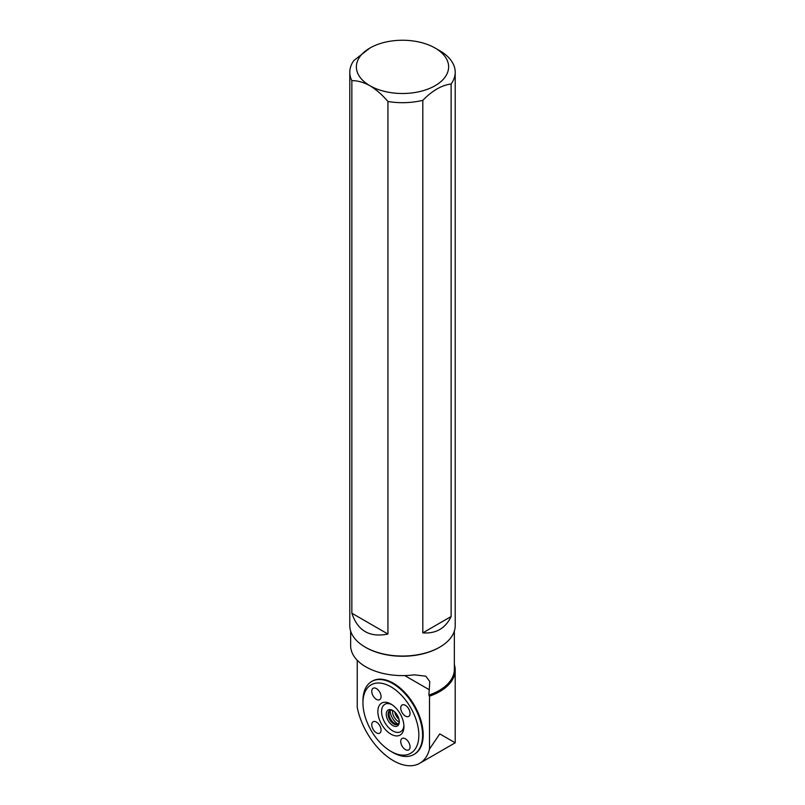 <?xml version="1.0" encoding="UTF-8"?>
<svg xmlns="http://www.w3.org/2000/svg" width="805" height="805" viewBox="0 0 805 805"><rect width="100%" height="100%" fill="white"/><g stroke="black" fill="none" stroke-linecap="round" stroke-linejoin="round"><path stroke-width="1.21" d="M454.352 664.578A52.707 30.429 180 0 1 455.207 670.042A52.707 30.429 180 0 1 429.498 696.174L429.498 749.053A52.707 30.429 60 0 1 419.717 763.291A52.707 30.429 60 0 1 383.472 753.42A52.707 30.429 60 0 1 357.239 707.333L357.239 660.271M455.207 670.042L455.207 742.804L439.772 733.898L429.498 749.053M439.46 647.301A51.852 29.936 180 0 1 439.168 647.482A51.852 29.936 180 0 1 365.832 647.482A51.852 29.936 180 0 1 365.54 647.301M454.352 631.07L454.352 669.347A51.852 29.936 180 0 1 428.874 695.118L429.779 681.624L425.835 676.19L414.243 674.832A51.852 29.936 180 0 1 350.648 645.67L350.648 631.07M428.874 695.118L429.498 696.174M371.991 681.312A42.162 24.341 60 0 1 372.292 681.131A42.162 24.341 60 0 1 393.373 683.224A42.162 24.341 60 0 1 420.914 720.374A42.162 24.341 60 0 1 414.454 754.164A42.162 24.341 60 0 1 414.142 754.335M428.874 689.513L404.744 675.586M435.113 48.048L439.772 50.735A52.707 30.429 180 0 1 455.207 72.259A52.707 30.429 180 0 1 451.132 83.982L451.132 616.519C445.396 628.383 435.958 633.837 422.816 632.871L422.816 100.333A52.707 30.429 180 0 1 387.93 101.5C382.264 94.849 376.247 89.576 369.887 85.702A46.116 26.625 0 0 0 435.113 85.702A46.116 26.625 0 0 0 435.113 48.048A46.116 26.625 0 0 0 369.887 48.048A46.116 26.625 0 0 0 369.887 85.702C363.548 82.251 357.541 80.57 351.845 80.661A52.707 30.429 180 0 1 349.793 72.259A52.707 30.429 180 0 1 353.868 60.526L369.887 48.048M349.793 72.259L349.793 625.616A52.707 30.429 0 0 0 365.228 647.129A52.707 30.429 0 0 0 439.772 647.129A52.707 30.429 0 0 0 455.207 625.616L455.207 72.259M387.93 101.5L387.93 634.038C369.737 637.771 357.712 630.828 351.845 613.209L351.845 80.661M451.132 83.982C441.673 85.199 432.235 90.643 422.816 100.333M362.954 702.936A39.526 22.822 60 0 1 364.162 694.242L364.534 693.135A39.526 22.822 60 0 1 366.959 688.607L367.332 688.114A39.526 22.822 60 0 1 369.747 685.759L370.129 685.488A39.526 22.822 60 0 1 372.544 684.139L372.926 683.978A39.526 22.822 60 0 1 375.341 683.274L375.714 683.214A39.526 22.822 60 0 1 378.139 682.992L378.511 682.992A39.526 22.822 60 0 1 380.926 683.163L381.308 683.224A39.526 22.822 60 0 1 383.723 683.737L384.106 683.848A39.526 22.822 60 0 1 386.521 684.673L386.893 684.824A39.526 22.822 60 0 1 389.318 685.93L389.69 686.132A39.526 22.822 60 0 1 392.116 687.53L392.488 687.762A39.526 22.822 60 0 1 394.903 689.442L395.285 689.724A39.526 22.822 60 0 1 397.7 691.696L398.073 692.028A39.526 22.822 60 0 1 400.498 694.302L400.87 694.675A39.526 22.822 60 0 1 403.295 697.291L403.667 697.734A39.526 22.822 60 0 1 406.082 700.742L406.465 701.246A39.526 22.822 60 0 1 408.88 704.747L409.262 705.331A39.526 22.822 60 0 1 411.677 709.477L412.049 710.191A39.526 22.822 60 0 1 414.474 715.333L414.847 716.249A39.526 22.822 60 0 1 417.262 723.574L417.644 725.124A39.526 22.822 60 0 1 417.644 743.901L417.262 745.007A39.526 22.822 60 0 1 414.847 749.546L414.474 750.029A39.526 22.822 60 0 1 412.049 752.383L411.677 752.665A39.526 22.822 60 0 1 409.262 754.013L408.88 754.164A39.526 22.822 60 0 1 406.465 754.869L406.082 754.939A39.526 22.822 60 0 1 403.667 755.16L403.295 755.16A39.526 22.822 60 0 1 400.87 754.979L400.498 754.929A39.526 22.822 60 0 1 398.073 754.406L397.7 754.305A39.526 22.822 60 0 1 390.898 751.347A39.526 22.822 60 0 1 372.926 733.405L372.544 732.812A39.526 22.822 60 0 1 370.129 728.676L369.747 727.962A39.526 22.822 60 0 1 367.332 722.81L366.959 721.894A39.526 22.822 60 0 1 364.534 714.568L364.162 713.029A39.526 22.822 60 0 1 362.954 702.936L362.954 700.783A42.162 24.341 60 0 1 371.679 681.483A42.162 24.341 60 0 1 392.77 683.576A42.162 24.341 60 0 1 420.311 720.727A42.162 24.341 60 0 1 413.851 754.516A42.162 24.341 60 0 1 392.77 752.423A42.162 24.341 60 0 1 392.76 752.423L390.898 751.347L392.77 752.423M405.398 705.331A6.591 3.804 60 0 1 409.695 711.127A6.591 3.804 60 0 1 408.688 716.41A6.591 3.804 60 0 1 402.098 712.606A6.591 3.804 60 0 1 402.098 704.999A6.591 3.804 60 0 1 405.398 705.331M405.398 738.799A6.591 3.804 60 0 1 409.695 744.605A6.591 3.804 60 0 1 408.688 749.888A6.591 3.804 60 0 1 402.098 746.084A6.591 3.804 60 0 1 402.098 738.477A6.591 3.804 60 0 1 405.398 738.799M390.898 734.14A18.445 10.646 60 0 1 377.857 711.54A18.445 10.646 60 0 1 390.898 704.013A18.445 10.646 60 0 1 403.949 726.603A18.445 10.646 60 0 1 390.898 734.14M376.408 722.065A6.591 3.804 60 0 1 380.715 727.871A6.591 3.804 60 0 1 379.698 733.144A6.591 3.804 60 0 1 373.118 729.34A6.591 3.804 60 0 1 373.118 721.733A6.591 3.804 60 0 1 376.408 722.065M376.408 688.587A6.591 3.804 60 0 1 380.715 694.393A6.591 3.804 60 0 1 379.698 699.676A6.591 3.804 60 0 1 373.118 695.872A6.591 3.804 60 0 1 373.118 688.265A6.591 3.804 60 0 1 376.408 688.587M399.28 721.2A7.919 4.568 60 0 1 397.66 724.319A7.919 4.568 60 0 1 393.695 723.926A7.919 4.568 60 0 1 388.523 716.943A7.919 4.568 60 0 1 389.741 710.604A7.919 4.568 60 0 1 393.253 710.755M392.77 725.536A9.237 5.333 60 0 1 386.239 714.226A9.237 5.333 60 0 1 392.77 710.453A9.237 5.333 60 0 1 399.29 721.773A9.237 5.333 60 0 1 392.77 725.536M398.093 723.997A7.919 4.568 60 0 1 390.667 719.207A7.919 4.568 60 0 1 390.234 710.382M403.909 725.466A15.808 9.127 60 0 1 392.77 730.91A15.808 9.127 60 0 1 381.59 712.063A15.808 9.127 60 0 1 391.874 704.617M392.669 710.513A7.919 4.568 -120 0 0 398.173 721.34A7.919 4.568 -120 0 0 399.2 721.823M390.113 710.493A11.401 6.581 -120 0 0 397.942 724.047M398.988 719.288A7.919 4.568 60 0 1 394.762 711.972A7.909 4.568 -120 0 0 398.978 719.268M387.93 634.038L351.845 613.209M451.132 616.519L422.816 632.871M455.207 742.804L419.717 763.291M439.168 647.482L439.772 647.129M365.832 647.482L365.228 647.129M372.292 681.131L371.679 681.483M414.454 754.164L413.851 754.516"/></g></svg>
